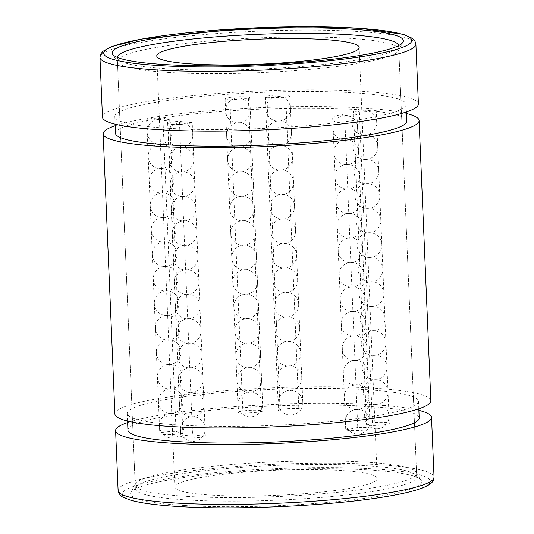 <?xml version="1.0" encoding="UTF-8"?>
<svg xmlns="http://www.w3.org/2000/svg" width="534" height="534" viewBox="0 0 534 534"><rect width="100%" height="100%" fill="white"/><g stroke="black" fill="none" stroke-linecap="round" stroke-linejoin="round"><path stroke-width="0.4" stroke-dasharray="2.67 2" d="M418.396 103.896A158.104 19.544 -2.4 0 0 259.611 90.987A158.104 19.544 -2.4 0 0 102.468 117.133M184.39 505.484A145.749 18.016 177.6 0 1 130.937 492.495A145.749 18.016 177.6 0 1 275.484 469.706A145.749 18.016 177.6 0 1 421.433 480.32A145.749 18.016 177.6 0 1 343.836 500.885A145.749 18.016 177.6 0 1 184.39 505.484M127.626 422.561A158.104 19.544 177.6 0 1 272.754 404.498A158.104 19.544 177.6 0 1 418.876 410.352M187.147 496.4A140.809 17.402 -2.4 0 0 336.667 492.421A140.809 17.402 -2.4 0 0 416.573 473.324A140.809 17.402 -2.4 0 0 416.153 472.089A140.809 17.402 -2.4 0 0 275.157 461.83A140.809 17.402 -2.4 0 0 135.509 483.851A140.809 17.402 -2.4 0 0 135.195 485.112A140.809 17.402 -2.4 0 0 187.147 496.4M169.378 72.497A140.809 17.402 177.6 0 1 117.847 62.451A140.809 17.402 177.6 0 1 117.427 61.216A140.809 17.402 177.6 0 1 257.388 37.927A140.809 17.402 177.6 0 1 398.805 49.422A140.809 17.402 177.6 0 1 398.491 50.69A140.809 17.402 177.6 0 1 314.292 68.973A140.809 17.402 177.6 0 1 169.378 72.497M181.026 425.151A145.749 18.016 177.6 0 1 127.246 413.47A145.749 18.016 177.6 0 1 272.12 389.366A145.749 18.016 177.6 0 1 418.496 401.261A145.749 18.016 177.6 0 1 335.786 421.032A145.749 18.016 177.6 0 1 181.026 425.151M127.946 430.124A145.749 18.016 177.6 0 1 272.814 406.02A145.749 18.016 177.6 0 1 419.197 417.915M430.838 400.747A158.104 19.544 -2.4 0 0 272.053 387.844A158.104 19.544 -2.4 0 0 114.91 413.99M115.19 125.71A158.104 19.544 177.6 0 1 260.312 107.648A158.104 19.544 177.6 0 1 406.434 113.502M115.504 133.273A145.749 18.016 177.6 0 1 260.372 109.17A145.749 18.016 177.6 0 1 406.754 121.064M168.584 128.3A145.749 18.016 177.6 0 1 114.803 116.619A145.749 18.016 177.6 0 1 259.678 92.515A145.749 18.016 177.6 0 1 406.054 104.41A145.749 18.016 177.6 0 1 323.344 124.182A145.749 18.016 177.6 0 1 168.584 128.3M192.213 122.586A101.286 12.516 177.6 0 1 179.424 121.365L192.56 434.876A12.349 1.529 -2.4 0 0 180.799 436.892A12.349 1.529 -2.4 0 0 192.287 437.933A12.349 1.529 -2.4 0 0 205.356 436.091L192.213 122.586A12.349 1.529 177.6 0 1 179.144 124.429A12.349 1.529 177.6 0 1 167.663 123.387A12.349 1.529 177.6 0 1 179.424 121.365M192.56 434.876A101.286 12.516 -2.4 0 0 205.356 436.091M169.705 119.81A101.286 12.516 177.6 0 1 162.91 117.887L176.053 431.392A12.349 1.529 -2.4 0 0 159.773 433.521A12.349 1.529 -2.4 0 0 168.991 434.609A12.349 1.529 -2.4 0 0 182.842 433.314L169.705 119.81A12.349 1.529 177.6 0 1 155.855 121.105A12.349 1.529 177.6 0 1 146.63 120.017A12.349 1.529 177.6 0 1 162.91 117.887M176.053 431.392A101.286 12.516 -2.4 0 0 182.842 433.314M229.8 99.838A101.286 12.516 177.6 0 1 248.41 98.57L261.547 412.074A12.349 1.529 -2.4 0 0 262.922 411.314A12.349 1.529 -2.4 0 0 250.519 410.306A12.349 1.529 -2.4 0 0 238.237 412.348A12.349 1.529 -2.4 0 0 242.937 413.343L229.8 99.838A12.349 1.529 177.6 0 1 225.101 98.837A12.349 1.529 177.6 0 1 237.376 96.794A12.349 1.529 177.6 0 1 249.785 97.802A12.349 1.529 177.6 0 1 248.41 98.57M261.547 412.074A101.286 12.516 -2.4 0 0 242.937 413.343M266.967 97.742A101.286 12.516 177.6 0 1 285.77 97.342L298.906 410.846A12.349 1.529 -2.4 0 0 303.092 409.518A12.349 1.529 -2.4 0 0 290.69 408.51A12.349 1.529 -2.4 0 0 278.414 410.553A12.349 1.529 -2.4 0 0 280.11 411.247L266.967 97.742A12.349 1.529 177.6 0 1 265.271 97.048A12.349 1.529 177.6 0 1 277.546 95.005A12.349 1.529 177.6 0 1 289.955 96.013A12.349 1.529 177.6 0 1 285.77 97.342M298.906 410.846A101.286 12.516 -2.4 0 0 280.11 411.247M359.275 109.123A101.286 12.516 177.6 0 1 353.461 111.606L366.598 425.111A12.349 1.529 -2.4 0 0 380.488 425.177A12.349 1.529 -2.4 0 0 389.326 423.342A12.349 1.529 -2.4 0 0 372.412 422.628L359.275 109.123A12.349 1.529 177.6 0 1 376.183 109.837A12.349 1.529 177.6 0 1 367.352 111.673A12.349 1.529 177.6 0 1 353.461 111.606M366.598 425.111A101.286 12.516 -2.4 0 0 372.412 422.628M344.617 113.996A101.286 12.516 177.6 0 1 332.609 116.319L345.745 429.823A12.349 1.529 -2.4 0 0 359.102 430.491A12.349 1.529 -2.4 0 0 370.189 428.508A12.349 1.529 -2.4 0 0 357.753 427.5L344.617 113.996A12.349 1.529 177.6 0 1 357.046 115.004A12.349 1.529 177.6 0 1 345.959 116.986A12.349 1.529 177.6 0 1 332.609 116.319M345.745 429.823A101.286 12.516 -2.4 0 0 357.753 427.5M212.205 495.158A101.286 12.516 -2.4 0 0 319.753 492.301A101.286 12.516 -2.4 0 0 377.231 478.564A101.286 12.516 -2.4 0 0 275.511 470.294A101.286 12.516 -2.4 0 0 174.838 487.048A101.286 12.516 -2.4 0 0 212.205 495.158M398.631 45.59A140.809 17.402 177.6 0 1 398.651 45.837A140.809 17.402 177.6 0 1 318.751 64.934A140.809 17.402 177.6 0 1 169.231 68.913A140.809 17.402 177.6 0 1 117.28 57.632A140.809 17.402 177.6 0 1 117.28 57.385M187.3 499.984A140.809 17.402 177.6 0 1 135.349 488.703A140.809 17.402 177.6 0 1 275.304 465.414A140.809 17.402 177.6 0 1 416.72 476.909A140.809 17.402 177.6 0 1 336.814 496.006A140.809 17.402 177.6 0 1 187.3 499.984M415.893 44.135A158.104 19.544 -2.4 0 0 257.108 31.226A158.104 19.544 -2.4 0 0 99.958 57.372M118.107 490.406A158.104 19.544 177.6 0 1 275.257 464.26A158.104 19.544 177.6 0 1 434.042 477.162M179.097 506.512A154.152 19.05 -2.4 0 0 428.315 484.445A154.152 19.05 -2.4 0 0 221.303 472.156A154.152 19.05 -2.4 0 0 179.097 506.512M135.509 483.851L130.937 492.495M416.153 472.089L421.433 480.32M416.573 473.324L398.805 49.422M135.195 485.112L117.427 61.216M398.491 50.69L403.063 42.039M117.847 62.451L112.567 54.214M127.246 413.47L127.566 421.032M418.496 401.261L418.81 408.83M114.803 116.619L115.124 124.182M406.054 104.41L406.374 111.98M167.663 123.387L180.799 436.892M146.63 120.017L159.773 433.521M225.101 98.837L238.237 412.348M249.785 97.802L262.922 411.314M265.271 97.048L278.414 410.553M289.955 96.013L303.092 409.518M376.183 109.837L389.326 423.342M357.046 115.004L370.189 428.508M377.231 478.564L359.162 47.493M174.838 487.048L156.769 55.977M416.72 476.909L398.651 45.837M135.349 488.703L117.28 57.632M364.375 134.948A12.349 12.349 0 0 0 375.048 116.405A12.349 12.349 0 0 0 353.655 116.439A12.349 12.349 0 0 0 364.375 134.948M365.403 159.446A12.349 12.349 0 0 0 376.069 140.896A12.349 12.349 0 0 0 354.676 140.936A12.349 12.349 0 0 0 365.403 159.446M366.431 183.936A12.349 12.349 0 0 0 377.097 165.393A12.349 12.349 0 0 0 355.704 165.427A12.349 12.349 0 0 0 366.431 183.936M367.459 208.427A12.349 12.349 0 0 0 378.125 189.884A12.349 12.349 0 0 0 356.732 189.917A12.349 12.349 0 0 0 367.459 208.427M368.487 232.924A12.349 12.349 0 0 0 379.153 214.374A12.349 12.349 0 0 0 357.76 214.408A12.349 12.349 0 0 0 368.487 232.924M369.508 257.415A12.349 12.349 0 0 0 380.181 238.872A12.349 12.349 0 0 0 358.781 238.905A12.349 12.349 0 0 0 369.508 257.415M370.536 281.905A12.349 12.349 0 0 0 381.203 263.362A12.349 12.349 0 0 0 359.809 263.396A12.349 12.349 0 0 0 370.536 281.905M371.564 306.403A12.349 12.349 0 0 0 382.231 287.853A12.349 12.349 0 0 0 360.837 287.886A12.349 12.349 0 0 0 371.564 306.403M372.592 330.893A12.349 12.349 0 0 0 383.258 312.35A12.349 12.349 0 0 0 361.865 312.383A12.349 12.349 0 0 0 372.592 330.893M373.62 355.384A12.349 12.349 0 0 0 384.286 336.841A12.349 12.349 0 0 0 362.893 336.874A12.349 12.349 0 0 0 373.62 355.384M374.641 379.881A12.349 12.349 0 0 0 385.314 361.331A12.349 12.349 0 0 0 363.914 361.364A12.349 12.349 0 0 0 374.641 379.881M375.669 404.371A12.349 12.349 0 0 0 386.336 385.828A12.349 12.349 0 0 0 364.942 385.862A12.349 12.349 0 0 0 375.669 404.371M376.697 428.862A12.349 12.349 0 0 0 387.364 410.319A12.349 12.349 0 0 0 365.97 410.352A12.349 12.349 0 0 0 376.697 428.862M344.49 140.095A12.349 12.349 0 0 0 356.265 122.233A12.349 12.349 0 0 0 334.905 120.964A12.349 12.349 0 0 0 344.49 140.095M345.511 164.585A12.349 12.349 0 0 0 357.293 146.723A12.349 12.349 0 0 0 335.933 145.455A12.349 12.349 0 0 0 345.511 164.585M346.539 189.083A12.349 12.349 0 0 0 358.314 171.22A12.349 12.349 0 0 0 336.961 169.952A12.349 12.349 0 0 0 346.539 189.083M347.567 213.573A12.349 12.349 0 0 0 359.342 195.711A12.349 12.349 0 0 0 337.989 194.443A12.349 12.349 0 0 0 347.567 213.573M348.595 238.064A12.349 12.349 0 0 0 360.37 220.202A12.349 12.349 0 0 0 339.017 218.933A12.349 12.349 0 0 0 348.595 238.064M349.623 262.554A12.349 12.349 0 0 0 361.398 244.699A12.349 12.349 0 0 0 340.038 243.431A12.349 12.349 0 0 0 349.623 262.554M350.644 287.052A12.349 12.349 0 0 0 362.426 269.189A12.349 12.349 0 0 0 341.066 267.921A12.349 12.349 0 0 0 350.644 287.052M351.672 311.542A12.349 12.349 0 0 0 363.447 293.68A12.349 12.349 0 0 0 342.094 292.412A12.349 12.349 0 0 0 351.672 311.542M352.7 336.033A12.349 12.349 0 0 0 364.475 318.177A12.349 12.349 0 0 0 343.122 316.909A12.349 12.349 0 0 0 352.7 336.033M353.728 360.53A12.349 12.349 0 0 0 365.503 342.668A12.349 12.349 0 0 0 344.15 341.4A12.349 12.349 0 0 0 353.728 360.53M354.756 385.021A12.349 12.349 0 0 0 366.531 367.158A12.349 12.349 0 0 0 345.171 365.89A12.349 12.349 0 0 0 354.756 385.021M355.777 409.511A12.349 12.349 0 0 0 367.559 391.656A12.349 12.349 0 0 0 346.199 390.387A12.349 12.349 0 0 0 355.777 409.511M356.805 434.009A12.349 12.349 0 0 0 368.58 416.146A12.349 12.349 0 0 0 347.227 414.878A12.349 12.349 0 0 0 356.805 434.009M243.744 99.658A12.349 12.349 0 0 0 225.608 111.012A12.349 12.349 0 0 0 244.512 121.038A12.349 12.349 0 0 0 243.744 99.658M244.772 124.148A12.349 12.349 0 0 0 226.636 135.502A12.349 12.349 0 0 0 245.54 145.528A12.349 12.349 0 0 0 244.772 124.148M245.794 148.639A12.349 12.349 0 0 0 227.664 160A12.349 12.349 0 0 0 246.561 170.019A12.349 12.349 0 0 0 245.794 148.639M246.821 173.136A12.349 12.349 0 0 0 228.692 184.49A12.349 12.349 0 0 0 247.589 194.516A12.349 12.349 0 0 0 246.821 173.136M247.849 197.627A12.349 12.349 0 0 0 229.72 208.981A12.349 12.349 0 0 0 248.617 219.007A12.349 12.349 0 0 0 247.849 197.627M248.877 222.117A12.349 12.349 0 0 0 230.741 233.478A12.349 12.349 0 0 0 249.645 243.497A12.349 12.349 0 0 0 248.877 222.117M249.905 246.615A12.349 12.349 0 0 0 231.769 257.969A12.349 12.349 0 0 0 250.673 267.995A12.349 12.349 0 0 0 249.905 246.615M250.927 271.105A12.349 12.349 0 0 0 232.797 282.459A12.349 12.349 0 0 0 251.694 292.485A12.349 12.349 0 0 0 250.927 271.105M251.955 295.596A12.349 12.349 0 0 0 233.825 306.957A12.349 12.349 0 0 0 252.722 316.976A12.349 12.349 0 0 0 251.955 295.596M252.982 320.093A12.349 12.349 0 0 0 234.853 331.447A12.349 12.349 0 0 0 253.75 341.473A12.349 12.349 0 0 0 252.982 320.093M254.01 344.584A12.349 12.349 0 0 0 235.874 355.938A12.349 12.349 0 0 0 254.778 365.964A12.349 12.349 0 0 0 254.01 344.584M255.032 369.074A12.349 12.349 0 0 0 236.902 380.428A12.349 12.349 0 0 0 255.806 390.454A12.349 12.349 0 0 0 255.032 369.074M256.06 393.571A12.349 12.349 0 0 0 237.93 404.926A12.349 12.349 0 0 0 256.827 414.951A12.349 12.349 0 0 0 256.06 393.571M285.924 118.354A12.349 12.349 0 0 0 282.526 97.235A12.349 12.349 0 0 0 265.932 110.738A12.349 12.349 0 0 0 285.924 118.354M286.952 142.845A12.349 12.349 0 0 0 283.547 121.725A12.349 12.349 0 0 0 266.96 135.229A12.349 12.349 0 0 0 286.952 142.845M287.98 167.342A12.349 12.349 0 0 0 284.575 146.216A12.349 12.349 0 0 0 267.981 159.726A12.349 12.349 0 0 0 287.98 167.342M289.001 191.833A12.349 12.349 0 0 0 285.603 170.713A12.349 12.349 0 0 0 269.009 184.217A12.349 12.349 0 0 0 289.001 191.833M290.029 216.323A12.349 12.349 0 0 0 286.631 195.204A12.349 12.349 0 0 0 270.037 208.707A12.349 12.349 0 0 0 290.029 216.323M291.057 240.821A12.349 12.349 0 0 0 287.652 219.694A12.349 12.349 0 0 0 271.065 233.204A12.349 12.349 0 0 0 291.057 240.821M292.085 265.311A12.349 12.349 0 0 0 288.68 244.192A12.349 12.349 0 0 0 272.093 257.695A12.349 12.349 0 0 0 292.085 265.311M293.106 289.802A12.349 12.349 0 0 0 289.708 268.682A12.349 12.349 0 0 0 273.114 282.186A12.349 12.349 0 0 0 293.106 289.802M294.134 314.299A12.349 12.349 0 0 0 290.736 293.173A12.349 12.349 0 0 0 274.142 306.683A12.349 12.349 0 0 0 294.134 314.299M295.162 338.79A12.349 12.349 0 0 0 291.764 317.663A12.349 12.349 0 0 0 275.17 331.173A12.349 12.349 0 0 0 295.162 338.79M296.19 363.28A12.349 12.349 0 0 0 292.786 342.161A12.349 12.349 0 0 0 276.198 355.664A12.349 12.349 0 0 0 296.19 363.28M297.218 387.771A12.349 12.349 0 0 0 293.813 366.651A12.349 12.349 0 0 0 277.226 380.155A12.349 12.349 0 0 0 297.218 387.771M298.239 412.268A12.349 12.349 0 0 0 294.841 391.142A12.349 12.349 0 0 0 278.247 404.652A12.349 12.349 0 0 0 298.239 412.268M178.643 122.907A12.349 12.349 0 0 0 170.88 142.845A12.349 12.349 0 0 0 192.026 139.594A12.349 12.349 0 0 0 178.643 122.907M179.664 147.397A12.349 12.349 0 0 0 171.908 167.336A12.349 12.349 0 0 0 193.054 164.092A12.349 12.349 0 0 0 179.664 147.397M180.692 171.895A12.349 12.349 0 0 0 172.936 191.833A12.349 12.349 0 0 0 194.082 188.582A12.349 12.349 0 0 0 180.692 171.895M181.72 196.385A12.349 12.349 0 0 0 173.964 216.323A12.349 12.349 0 0 0 195.104 213.073A12.349 12.349 0 0 0 181.72 196.385M182.748 220.876A12.349 12.349 0 0 0 174.985 240.814A12.349 12.349 0 0 0 196.132 237.57A12.349 12.349 0 0 0 182.748 220.876M183.776 245.373A12.349 12.349 0 0 0 176.013 265.311A12.349 12.349 0 0 0 197.159 262.06A12.349 12.349 0 0 0 183.776 245.373M184.797 269.864A12.349 12.349 0 0 0 177.041 289.802A12.349 12.349 0 0 0 198.187 286.551A12.349 12.349 0 0 0 184.797 269.864M185.825 294.354A12.349 12.349 0 0 0 178.069 314.292A12.349 12.349 0 0 0 199.215 311.048A12.349 12.349 0 0 0 185.825 294.354M186.853 318.851A12.349 12.349 0 0 0 179.097 338.79A12.349 12.349 0 0 0 200.237 335.539A12.349 12.349 0 0 0 186.853 318.851M187.881 343.342A12.349 12.349 0 0 0 180.118 363.28A12.349 12.349 0 0 0 201.265 360.029A12.349 12.349 0 0 0 187.881 343.342M188.909 367.833A12.349 12.349 0 0 0 181.146 387.771A12.349 12.349 0 0 0 202.293 384.527A12.349 12.349 0 0 0 188.909 367.833M189.93 392.33A12.349 12.349 0 0 0 182.174 412.261A12.349 12.349 0 0 0 203.321 409.017A12.349 12.349 0 0 0 189.93 392.33M190.958 416.82A12.349 12.349 0 0 0 183.202 436.759A12.349 12.349 0 0 0 204.348 433.508A12.349 12.349 0 0 0 190.958 416.82M158.398 119.442A12.349 12.349 0 0 0 149.373 138.84A12.349 12.349 0 0 0 170.686 136.951A12.349 12.349 0 0 0 158.398 119.442M159.419 143.933A12.349 12.349 0 0 0 150.401 163.331A12.349 12.349 0 0 0 171.714 161.448A12.349 12.349 0 0 0 159.419 143.933M160.447 168.424A12.349 12.349 0 0 0 151.429 187.828A12.349 12.349 0 0 0 172.736 185.939A12.349 12.349 0 0 0 160.447 168.424M161.475 192.921A12.349 12.349 0 0 0 152.457 212.318A12.349 12.349 0 0 0 173.764 210.429A12.349 12.349 0 0 0 161.475 192.921M162.503 217.411A12.349 12.349 0 0 0 153.478 236.809A12.349 12.349 0 0 0 174.792 234.927A12.349 12.349 0 0 0 162.503 217.411M163.531 241.902A12.349 12.349 0 0 0 154.506 261.306A12.349 12.349 0 0 0 175.819 259.417A12.349 12.349 0 0 0 163.531 241.902M164.552 266.399A12.349 12.349 0 0 0 155.534 285.797A12.349 12.349 0 0 0 176.841 283.908A12.349 12.349 0 0 0 164.552 266.399M165.58 290.89A12.349 12.349 0 0 0 156.562 310.287A12.349 12.349 0 0 0 177.869 308.405A12.349 12.349 0 0 0 165.58 290.89M166.608 315.38A12.349 12.349 0 0 0 157.583 334.785A12.349 12.349 0 0 0 178.897 332.896A12.349 12.349 0 0 0 166.608 315.38M167.636 339.878A12.349 12.349 0 0 0 158.611 359.275A12.349 12.349 0 0 0 179.925 357.386A12.349 12.349 0 0 0 167.636 339.878M168.664 364.368A12.349 12.349 0 0 0 159.639 383.766A12.349 12.349 0 0 0 180.953 381.883A12.349 12.349 0 0 0 168.664 364.368M169.685 388.859A12.349 12.349 0 0 0 160.667 408.263A12.349 12.349 0 0 0 181.974 406.374A12.349 12.349 0 0 0 169.685 388.859M170.713 413.356A12.349 12.349 0 0 0 161.695 432.754A12.349 12.349 0 0 0 183.002 430.865A12.349 12.349 0 0 0 170.713 413.356"/><path stroke-width="0.8" d="M165.914 64.614A145.749 18.016 -2.4 0 0 315.908 60.963A145.749 18.016 -2.4 0 0 403.063 42.039A145.749 18.016 -2.4 0 0 257.008 28.836A145.749 18.016 -2.4 0 0 112.567 54.214A145.749 18.016 -2.4 0 0 165.914 64.614M99.958 57.372L102.468 117.133A158.104 19.544 -2.4 0 0 160.801 129.802A158.104 19.544 -2.4 0 0 328.677 125.336A158.104 19.544 -2.4 0 0 418.396 103.896L415.893 44.135L414.898 40.944L412.508 38.395L403.357 34.343L360.063 28.302L305.068 26.7L242.229 28.469L141.063 39.136L111.212 46.732L102.835 51.391L100.706 54.074L99.958 57.372A158.104 19.544 -2.4 0 0 158.291 70.041A158.104 19.544 -2.4 0 0 326.174 65.575A158.104 19.544 -2.4 0 0 415.893 44.135M418.876 410.352A158.104 19.544 177.6 0 1 431.532 417.401A158.104 19.544 177.6 0 1 341.82 438.841A158.104 19.544 177.6 0 1 173.937 443.313A158.104 19.544 177.6 0 1 115.604 430.644A158.104 19.544 177.6 0 1 127.626 422.561M418.81 408.83L419.197 417.915A145.749 18.016 177.6 0 1 336.487 437.686A145.749 18.016 177.6 0 1 181.72 441.805A145.749 18.016 177.6 0 1 127.946 430.124L127.566 421.032M103.162 133.794L114.91 413.99A158.104 19.544 -2.4 0 0 173.236 426.659A158.104 19.544 -2.4 0 0 341.119 422.187A158.104 19.544 -2.4 0 0 430.838 400.747L419.09 120.55A158.104 19.544 177.6 0 1 329.378 141.991A158.104 19.544 177.6 0 1 161.495 146.463A158.104 19.544 177.6 0 1 103.162 133.794A158.104 19.544 177.6 0 1 115.19 125.71M406.434 113.502A158.104 19.544 177.6 0 1 419.09 120.55M406.374 111.98L406.754 121.064A145.749 18.016 177.6 0 1 324.045 140.836A145.749 18.016 177.6 0 1 169.278 144.954A145.749 18.016 177.6 0 1 115.504 133.273L115.124 124.182M194.142 64.087A101.286 12.516 177.6 0 1 156.769 55.977A101.286 12.516 177.6 0 1 257.441 39.222A101.286 12.516 177.6 0 1 359.162 47.493A101.286 12.516 177.6 0 1 301.69 61.23A101.286 12.516 177.6 0 1 194.142 64.087M117.28 57.385A140.809 17.402 177.6 0 1 257.234 34.343A140.809 17.402 177.6 0 1 398.631 45.59M160.621 65.642A154.152 19.05 177.6 0 1 202.827 31.286A154.152 19.05 177.6 0 1 409.838 43.574A154.152 19.05 177.6 0 1 160.621 65.642M176.44 503.075A158.104 19.544 177.6 0 1 118.107 490.406C118.902 494.043 120.871 496.473 124.008 497.688L130.643 500.191C140.969 503.128 156.989 505.244 178.696 506.539C235.254 510.124 325.627 506.119 379.734 497.608C398.911 494.678 413.122 491.467 422.374 487.963C430.798 484.592 432.653 481.948 433.314 480.42L434.042 477.162A158.104 19.544 177.6 0 1 344.323 498.609A158.104 19.544 177.6 0 1 176.44 503.075M434.042 477.162L431.532 417.401M118.107 490.406L115.604 430.644"/></g></svg>
